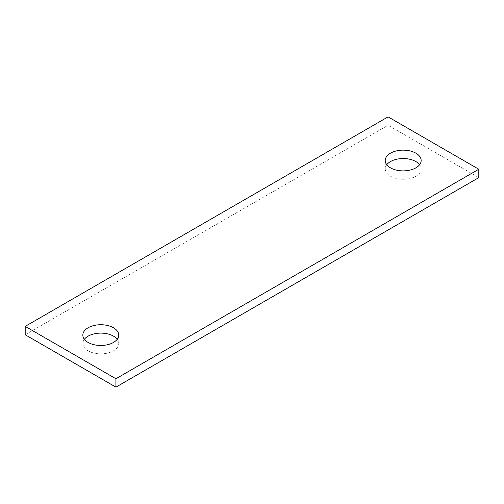 <?xml version="1.0" encoding="UTF-8"?>
<svg xmlns="http://www.w3.org/2000/svg" width="504" height="504" viewBox="0 0 504 504"><rect width="100%" height="100%" fill="white"/><g stroke="black" fill="none" stroke-linecap="round" stroke-linejoin="round"><path stroke-width="0.38" stroke-dasharray="2.52 1.89" d="M386.77 164.707A17.961 10.37 0 0 0 385.239 168.897A17.961 10.37 0 0 0 390.499 176.23A17.961 10.37 0 0 0 410.073 178.479A17.961 10.37 0 0 0 421.161 168.897A17.961 10.37 0 0 0 419.63 164.707M478.8 177.622L388.08 125.25L388.08 116.865M25.2 334.757L388.08 125.25M84.37 339.293A17.961 10.37 0 0 0 82.839 343.482A17.961 10.37 0 0 0 88.099 350.816A17.961 10.37 0 0 0 107.673 353.065A17.961 10.37 0 0 0 118.761 343.482A17.961 10.37 0 0 0 117.23 339.293M385.239 168.897L385.239 160.518M421.161 168.897L421.161 160.518M118.761 343.482L118.761 335.103M82.839 343.482L82.839 335.103"/><path stroke-width="0.76" d="M415.901 153.185A17.961 10.37 0 0 0 396.327 150.935A17.961 10.37 0 0 0 385.239 160.518A17.961 10.37 0 0 0 390.499 167.851A17.961 10.37 0 0 0 410.073 170.094A17.961 10.37 0 0 0 421.161 160.518A17.961 10.37 0 0 0 415.901 153.185M419.63 164.707A17.961 10.37 0 0 0 415.901 161.564A17.961 10.37 0 0 0 386.77 164.707M25.2 326.378L115.92 378.75L115.92 387.135L25.2 334.757L25.2 326.378L388.08 116.865L478.8 169.243L115.92 378.75M113.501 327.77A17.961 10.37 0 0 0 93.927 325.521A17.961 10.37 0 0 0 82.839 335.103A17.961 10.37 0 0 0 88.099 342.436A17.961 10.37 0 0 0 107.673 344.686A17.961 10.37 0 0 0 118.761 335.103A17.961 10.37 0 0 0 113.501 327.77M478.8 169.243L478.8 177.622L115.92 387.135M117.23 339.293A17.961 10.37 0 0 0 113.501 336.149A17.961 10.37 0 0 0 84.37 339.293"/></g></svg>
